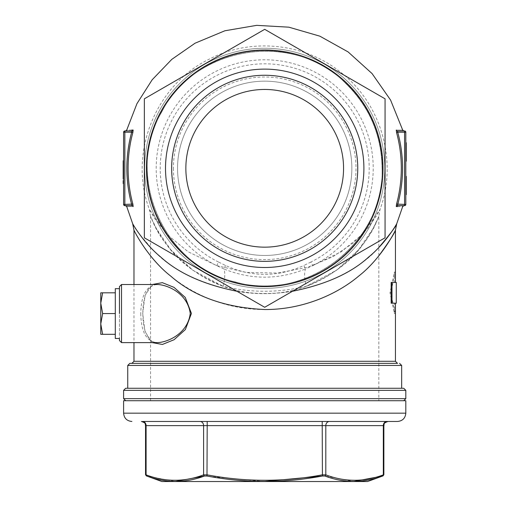 <?xml version="1.0" encoding="UTF-8"?>
<svg xmlns="http://www.w3.org/2000/svg" width="507" height="507" viewBox="0 0 507 507"><rect width="100%" height="100%" fill="white"/><g stroke="black" fill="none" stroke-linecap="round" stroke-linejoin="round"><path stroke-width="0.38" stroke-dasharray="2.54 1.9" d="M403.737 400.72L125.673 400.72L403.737 400.72M405.815 400.72L123.6 400.72M123.182 178.819L123.6 178.819L123.182 178.819L123.6 178.819L123.182 178.819L123.6 178.819L123.182 178.819L123.6 178.819L123.182 178.819L123.6 178.819L123.6 160.801L123.6 178.819L123.6 161.251L123.6 178.819L123.6 161.251L123.6 178.819L123.182 178.819L123.182 160.801L123.182 178.819L123.182 161.251L123.182 169.363L123.182 161.251L123.182 165.307L123.6 165.307L123.6 179.269L123.6 161.251L123.6 165.307L123.182 165.307L123.182 179.269L123.6 161.251L123.6 179.269L123.6 160.801L123.6 174.047M123.182 168.52L123.182 179.269L123.182 167.107L123.6 167.107L123.6 174.738L123.6 167.107L123.182 167.107L123.182 168.913L123.6 168.913L123.182 168.913L123.182 167.107L123.6 167.107L123.182 167.107L123.182 168.913L123.6 168.913L123.182 168.913L123.182 167.107L123.6 167.107L123.182 167.107L123.182 168.913L123.6 168.913L123.182 168.913L123.182 167.107L123.6 167.107L123.182 167.107L123.182 161.251L123.6 161.251L123.6 169.363L123.6 161.251L123.182 161.251L123.6 161.251L123.182 161.251L123.6 161.251L123.182 161.251L123.6 161.251L123.182 161.251L123.182 168.52L123.6 168.52M123.6 180.625L123.6 183.553L123.6 180.625L123.6 183.553L123.6 180.625L123.182 180.625L123.182 182.089L123.6 182.089L123.182 182.089L123.182 180.625L123.182 183.553L123.182 182.089L123.6 182.089M123.6 168.292L123.6 162.601L123.6 168.292L123.182 168.292L123.6 168.292M132.859 204.093A136.617 136.617 0 0 1 132.859 132.523L133.164 130.052A1.242 1.229 -90 0 1 131.985 130.958C123.359 130.958 123.359 130.958 131.985 130.958L124.842 130.958A1.242 1.242 0 0 0 123.6 132.2L123.6 204.416L124.842 204.416L124.842 132.2L131.674 132.2A137.847 137.847 0 0 0 131.674 204.416L131.985 205.658C123.359 205.658 123.359 205.658 131.985 205.658A1.242 1.229 -90 0 1 133.164 206.558C124.564 206.577 124.564 206.577 133.164 206.558L132.859 204.093L124.842 204.416L124.842 205.658M123.6 170.029L123.6 179.269L123.6 160.801L123.6 179.269L123.6 162.601L123.6 177.469L123.6 162.601L123.6 177.469L123.6 162.601L123.6 177.469L123.6 170.035L123.182 170.029L123.182 179.269L123.182 162.601L123.6 162.601L123.182 162.601L123.182 177.469L123.6 177.469L123.182 177.469L123.182 170.035L123.6 170.029L123.182 170.035L123.182 160.801L123.6 160.801L123.182 160.801L123.182 179.269L123.6 179.269L123.182 179.269L123.182 162.601L123.182 165.618L123.6 165.618L123.182 165.618L123.182 177.469L123.182 170.035L123.6 170.029L123.182 170.029L123.6 170.035L123.182 170.029L123.182 160.801L123.182 179.269L123.182 162.601L123.6 162.601L123.182 162.601L123.182 177.469L123.6 177.469L123.182 177.469L123.182 170.035L123.6 170.035M405.815 148.076L405.815 161.194L405.815 142.727L405.815 148.076L406.227 148.076L406.227 161.194L406.227 147.233L406.227 161.194L405.815 161.194L405.815 142.727L405.815 161.194L405.815 147.233L405.815 161.194L406.227 161.194L406.227 142.727L406.227 161.194L405.815 161.194M405.815 156.974L405.815 143.177L405.815 160.744L405.815 143.177L405.815 160.744L405.815 143.177L405.815 160.744L405.815 143.177L405.815 160.744L405.815 143.177L405.815 156.974L406.227 156.974L406.227 143.177L406.227 160.744L406.227 143.177L405.815 143.177L405.815 160.744L405.815 143.177L406.227 143.177L405.815 143.177L406.227 143.177L405.815 143.177L406.227 143.177L406.227 156.974L405.815 156.974M405.815 182.919L405.815 189.675L405.815 176.385L405.815 182.919L406.227 182.919L406.227 189.675L405.815 189.675L405.815 176.385L405.815 194.625L405.815 187.02L405.815 189.675L405.815 187.558L405.815 189.675L406.227 189.675L406.227 176.607L405.815 176.607L405.815 188.097L405.815 176.607L406.227 176.607L406.227 194.625L405.815 194.625M405.815 204.416L405.815 132.2A1.242 1.242 0 0 0 404.567 130.958L404.567 204.416L396.55 204.093L396.246 206.558A1.242 1.229 90 0 1 397.431 205.658L404.567 205.658L404.567 204.416L405.815 204.416A1.242 1.242 0 0 1 404.567 205.658A1.242 1.242 0 0 0 405.815 204.416M406.227 187.02L406.227 176.385L406.227 182.995L405.815 182.995L405.815 176.385L405.815 188.097L405.815 177.957L405.815 182.983L406.227 182.995L406.227 189.675L406.227 187.02L405.815 187.02M396.55 132.523L396.246 130.052C404.846 130.039 404.846 130.039 396.246 130.052A1.242 1.229 90 0 0 397.431 130.958C406.05 130.958 406.05 130.958 397.431 130.958L397.742 132.2L396.55 132.523A136.617 136.617 0 0 1 396.55 204.093M397.665 206.564L402.678 206.571M378.837 247.473C355.939 274.502 296.437 302.267 236.173 291.138C198.731 283.052 171.227 269.54 153.665 250.597C140.255 235.552 133.259 226.591 132.682 223.72M236.965 291.265C255.528 294.231 274.021 294.231 292.444 291.265M131.744 130.052L126.731 130.046M382.665 476.022A1.242 1.065 70.4 0 0 383.317 474.856L383.317 474.856C364.146 482.075 344.975 482.075 325.805 474.856L322.211 474.856C283.876 482.075 245.534 482.075 207.198 474.856L203.605 474.856C184.434 482.075 165.263 482.075 146.098 474.856L146.098 425.62L203.605 425.62L203.605 474.856A1.242 1.065 70.4 0 0 204.467 476.022L264.255 481.492M102.623 334.316L100.773 334.316L100.773 323.941L102.623 334.316L115.298 334.316L115.298 292.812L115.298 334.316M102.623 292.812L100.773 303.192L100.773 292.812L115.298 292.812M102.623 313.567L100.773 323.941L100.773 303.192L102.623 313.567L115.298 313.567L115.298 338.467M115.298 288.667L115.298 313.567M119.449 288.667L119.449 338.467L119.449 288.667M391.151 303.192L395.441 303.192L394.383 303.192L394.383 313.567L389.991 292.812L394.383 272.063L394.383 282.437L395.441 282.437L391.151 282.437M133.975 230.146L137.796 237.257M140.071 241.066L144.875 248.322M149.761 254.825C169.427 280.897 211.964 309.809 264.521 309.524C316.488 309.916 358.81 281.803 378.837 255.839M152.22 342.618L145.053 331.641L142.708 313.567L145.065 295.454L152.22 284.516M223.562 251.764A93.047 93.047 0 0 1 278.856 76.342A93.047 93.047 0 0 1 357.752 168.305A93.047 93.047 0 0 1 223.562 251.764M225.571 265.497L223.904 268.957C251.092 279.915 278.299 279.915 305.512 268.957L303.839 265.497C277.747 277.31 251.656 277.31 225.571 265.497L218.504 262.03L216.73 265.643L188.072 251.726L167.386 234.728L154.267 218.054L149.369 209.385L167.354 234.697L188.065 251.719L216.73 265.643L246.104 272.449L277.811 273.032L307.812 267.227L333.15 256.612L352.872 243.24L367.353 228.758L376.619 215.646L380.041 209.385L362.055 234.69L341.382 251.694L312.686 265.643A108.517 108.517 0 0 0 349.342 100.392A108.517 108.517 0 0 0 180.074 100.392A108.517 108.517 0 0 0 216.73 265.643L223.904 268.957A20.749 7.275 -73 0 1 223.105 286.259C250.819 292.926 278.552 292.926 306.304 286.259L336.635 270.187L358.709 249.653L373.051 228.581L378.837 216.35L378.837 400.72L150.573 400.72L378.837 400.72M357.752 168.305A93.047 93.047 0 0 0 218.181 87.724A93.047 93.047 0 0 0 218.181 248.893A93.047 93.047 0 0 0 357.752 168.305A93.047 93.047 0 0 1 218.181 248.893A93.047 93.047 0 0 1 218.181 87.724A93.047 93.047 0 0 1 357.752 168.305M382.988 168.305A118.283 118.283 0 0 1 205.563 270.744A118.283 118.283 0 0 1 205.563 65.872A118.283 118.283 0 0 1 382.988 168.305M385.06 168.305L385.06 237.796L264.705 307.286L144.349 237.796L144.349 98.821L264.705 29.33L385.06 98.821L385.06 168.305M144.349 98.821L144.349 237.796L264.705 307.286L385.06 237.796L385.06 98.821L264.705 29.33L144.349 98.821L264.705 29.33L385.06 98.821L385.06 237.796L264.705 307.286L144.349 237.796L144.349 98.821M363.899 168.305A99.188 99.188 0 0 1 215.107 254.21A99.188 99.188 0 0 1 215.107 82.407A99.188 99.188 0 0 1 363.899 168.305M401.664 388.267L127.745 388.267L401.664 388.267M150.573 363.367L378.837 363.367L150.573 363.367M403.737 388.267L125.673 388.267M218.504 262.03A104.493 104.493 0 0 1 183.211 102.908A104.493 104.493 0 0 1 346.205 102.908A104.493 104.493 0 0 1 310.905 262.03L312.686 265.643L305.512 268.957A20.749 7.275 73 0 0 306.304 286.259C332.345 275.535 351.383 261.346 363.424 243.69C375.294 228.15 382.398 207.262 376.942 220.741C367.258 246.288 327.161 294.079 264.831 293.553C202.369 294.25 162.037 246.18 152.449 220.697C147.03 207.293 154.109 228.169 166.068 243.804C178.077 261.378 197.09 275.535 223.105 286.259L192.831 270.231L170.701 249.653L156.34 228.537L150.573 216.35L150.573 400.72M343.562 168.305A78.858 78.858 0 0 1 225.279 236.598A78.858 78.858 0 0 1 225.279 100.018A78.858 78.858 0 0 1 343.562 168.305M351.858 168.305A87.153 87.153 0 0 1 221.128 243.785A87.153 87.153 0 0 1 221.128 92.832A87.153 87.153 0 0 1 351.858 168.305A87.153 87.153 0 0 1 264.705 255.465A87.153 87.153 0 0 1 177.551 168.305A87.153 87.153 0 0 1 264.705 81.152A87.153 87.153 0 0 1 351.858 168.305A87.153 87.153 0 0 1 264.705 255.465A87.153 87.153 0 0 1 177.551 168.305A87.153 87.153 0 0 1 264.705 81.152A87.153 87.153 0 0 1 351.858 168.305M140.769 313.567C141.092 332.491 146.783 342.174 157.842 342.618C154.686 342.643 152.132 341.705 150.18 339.81L148.57 338.049L145.509 332.129C143.728 326.838 142.841 320.652 142.847 313.567C142.841 306.323 143.766 300.03 145.617 294.694C147.727 289.89 149.603 287.146 151.244 286.474C153.247 285.194 155.446 284.541 157.842 284.516C146.789 284.934 141.098 294.618 140.769 313.567M329.404 421.469L386.911 421.469L329.404 421.469A4.151 3.593 -90 0 0 325.805 425.62L383.317 425.62L383.317 474.856M322.211 421.469L207.198 421.469L322.211 421.469L322.42 476.022L324.949 476.022L353.62 481.492M145.541 425.62L146.098 425.62A4.151 3.593 90 0 0 142.505 421.469L207.198 421.469L207.198 425.62L325.805 425.62L325.805 474.856A1.242 1.065 109.6 0 1 324.949 476.022M146.098 474.856A1.242 1.065 109.6 0 0 146.751 476.022L175.327 481.492M162.563 481.65L366.853 481.65M397.431 205.658C406.05 205.658 406.05 205.658 397.431 205.658M132.859 132.523L131.674 132.2M406.227 185.568L406.227 176.607L405.815 176.607L406.227 176.607L406.227 185.568L405.815 185.568M406.227 184.694L405.815 184.694M406.227 183.065L406.227 176.385L406.227 189.675L406.227 185.841L406.227 188.097L405.815 188.097L406.227 188.097L406.227 184.269L406.227 188.097L405.815 188.097L406.227 188.097L406.227 183.065L405.815 183.065M406.227 177.957L405.815 177.957L406.227 177.957L406.227 188.097L406.227 177.957L405.815 177.957M406.227 180.663L405.815 180.663M406.227 182.691L405.815 182.691L406.227 182.691M406.227 187.146L405.815 187.146M406.227 187.279L405.815 187.279M406.227 176.385L405.815 176.385L406.227 176.385L406.227 182.919M406.227 179.928L405.815 179.928M406.227 184.269L405.815 184.269L406.227 184.269M406.227 186.893L405.815 186.893M406.227 189.675L405.815 189.675M406.227 186.665L405.815 186.665M406.227 179.345L405.815 179.345M406.227 180.213L405.815 180.213M406.227 185.841L405.815 185.841M406.227 187.546L405.815 187.546M406.227 182.983L405.815 182.983L406.227 182.983M406.227 158.945L406.227 144.977L406.227 158.945L405.815 158.945L405.815 144.977L405.815 158.945L405.815 153.051L405.815 158.945L406.227 158.945L406.227 143.177L406.227 160.744L405.815 160.744L406.227 160.744L405.815 160.744L406.227 160.744L406.227 143.177L406.227 147.233L406.227 143.177L405.815 143.177L406.227 143.177L406.227 160.744L405.815 160.744L406.227 160.744L406.227 146.916L405.815 146.916L406.227 146.916L406.227 160.744L406.227 156.029L406.227 158.945L405.815 158.945L406.227 158.945L405.815 158.945L406.227 158.945L406.227 160.744L405.815 160.744L406.227 160.744L405.815 160.744L406.227 160.744L406.227 143.177L405.815 143.177L406.227 143.177L405.815 143.177L406.227 143.177L405.815 143.177L406.227 143.177L406.227 160.744L405.815 160.744L406.227 160.744L406.227 146.916L406.227 160.744L405.815 160.744L406.227 160.744L406.227 143.177L405.815 143.177L406.227 143.177L406.227 158.945L405.815 158.945M406.227 151.739L405.815 151.739L406.227 151.739M406.227 160.111L405.815 160.111M406.227 144.977L405.815 144.977L406.227 144.977M406.227 145.427L405.815 145.427M406.227 158.45L405.815 158.45M406.227 156.663L406.227 149.033L406.227 156.663L405.815 156.663L405.815 149.033L405.815 156.663M406.227 147.233L405.815 147.233L406.227 147.233M406.227 149.033L405.815 149.033L406.227 149.033M406.227 151.961L406.227 144.527L406.227 159.394L405.815 144.527L405.815 159.394L405.815 151.961L406.227 151.961M406.227 148.076L406.227 142.727L405.815 142.727M406.227 151.954L405.815 151.954L406.227 151.954M406.227 159.394L405.815 159.394M406.227 144.527L405.815 144.527L405.815 151.511L405.815 144.527L406.227 144.527L406.227 151.511L406.227 144.527M406.227 147.543L405.815 147.543M406.227 151.282L405.815 151.282L406.227 151.282M406.227 151.574L405.815 151.574M406.227 156.029L405.815 156.029L406.227 156.023M406.227 160.478L405.815 160.478M406.227 153.089L405.815 153.089M406.227 153.051L405.815 153.051L406.227 153.051M406.227 153.146L405.815 153.146M406.227 148.012L405.815 148.012L406.227 148.012M406.227 151.511L405.815 151.511M123.182 169.363L123.6 169.363M123.182 174.123L123.6 174.123L123.6 171.138L123.6 174.129L123.182 174.129M123.182 178.584L123.6 178.584M123.182 177.019L123.6 177.019L123.182 177.019M123.182 171.163L123.6 171.163M123.182 164.509L123.6 164.509M123.182 165.567L123.6 165.567M123.182 165.96L123.6 165.96M123.182 182.089L123.182 183.553L123.6 183.553M123.182 173.413L123.6 173.413L123.182 173.413M123.182 173.907L123.6 173.907M123.182 174.047L123.182 161.251L123.6 161.251M123.182 163.051L123.6 163.051L123.182 163.051M123.182 160.801L123.6 160.801M123.182 179.269L123.6 179.269M123.182 165.618L123.6 165.618M123.182 174.738L123.182 167.107L123.182 174.738L123.6 174.738M123.182 165.307L123.6 165.307L123.182 165.307M123.182 167.107L123.6 167.107L123.182 167.107M396.271 303.192L395.213 303.192L395.213 313.567L390.821 292.812L395.213 272.063L395.213 282.437L396.271 282.437M394.383 272.063L395.213 272.063M394.383 282.437L395.213 282.437M389.991 292.812L390.821 292.812M394.383 313.567L395.213 313.567M394.383 303.192L395.213 303.192M206.989 476.022L207.198 425.62L203.605 425.62A4.151 3.593 90 0 0 200.012 421.469M382.348 168.305A117.643 117.643 0 0 0 205.886 66.43A117.643 117.643 0 0 0 205.886 270.187A117.643 117.643 0 0 0 382.348 168.305A117.643 117.643 0 0 1 205.886 270.187A117.643 117.643 0 0 1 205.886 66.43A117.643 117.643 0 0 1 382.348 168.305M395.441 361.295L133.975 361.295M384.762 168.305A120.058 120.058 0 0 1 233.632 284.269A120.058 120.058 0 0 1 160.738 108.283A120.058 120.058 0 0 1 384.762 168.305A120.058 120.058 0 0 0 264.705 48.254A120.058 120.058 0 0 0 144.653 168.305A120.058 120.058 0 0 0 264.705 288.363A120.058 120.058 0 0 0 384.762 168.305M127.745 365.446L401.664 365.446M405.815 398.648L123.6 398.648M123.6 390.346L405.815 390.346M173.4 168.305A91.304 91.304 0 0 0 310.36 247.378A91.304 91.304 0 0 0 310.36 89.232A91.304 91.304 0 0 0 173.4 168.305M310.905 262.03L303.839 265.497M121.522 342.618L121.522 284.516M405.815 413.173L123.6 413.173M367.562 481.523L161.853 481.523M383.869 425.62L383.317 425.62A4.151 3.593 -90 0 1 386.911 421.469M397.742 204.416A137.847 137.847 0 0 0 397.742 132.2L405.815 132.2M124.842 130.958L124.842 132.2L123.6 132.2M406.227 181.252L405.815 181.252M406.227 182.647L405.815 182.647M406.227 183.166L405.815 183.166M406.227 160.744L405.815 160.744L406.227 160.744M406.227 153.177L405.815 153.177M123.182 171.138L123.6 171.138L123.182 171.138M123.182 168.21L123.6 168.21L123.182 168.21M123.182 167.747L123.6 167.747M133.975 284.516L133.975 342.618M150.573 216.35L149.369 209.385C127.979 153.171 155.782 84.27 210.247 58.654C251.415 37.638 304.206 43.044 340.26 71.969C381.137 103.079 397.976 161.258 380.041 209.385L378.837 216.35M382.063 168.305C384.699 242.137 306.374 302.894 235.521 281.981C163.355 266.169 123.987 175.194 161.866 111.768C195.119 45.801 293.027 30.293 345.045 82.755C369.172 106.172 381.511 134.691 382.063 168.305C384.699 242.137 306.374 302.894 235.521 281.981C163.355 266.169 123.987 175.194 161.866 111.768C195.119 45.801 293.027 30.293 345.045 82.755C369.172 106.172 381.511 134.691 382.063 168.305"/><path stroke-width="0.76" d="M131.896 421.469C126.858 420.981 124.088 418.212 123.6 413.173L123.6 400.72L405.815 400.72L405.815 413.173C405.321 418.212 402.558 420.981 397.513 421.469L200.012 421.469A4.151 3.593 -90 0 1 203.605 425.62L146.098 425.62L146.098 474.856C165.263 482.075 184.434 482.075 203.605 474.856L207.198 474.856C245.534 482.075 283.876 482.075 322.211 474.856L325.805 474.856C344.975 482.075 364.146 482.075 383.317 474.856L383.317 474.856A1.242 1.065 70.4 0 1 382.665 476.022L382.665 476.022C363.443 483.234 344.202 483.234 324.949 476.022L322.446 476.022M124.842 205.658L124.842 204.416L132.859 204.093L133.164 206.558C124.564 206.577 124.564 206.577 133.164 206.558A1.242 1.229 -90 0 0 131.985 205.658L131.674 204.416A137.847 137.847 0 0 1 131.674 132.2L124.842 132.2L124.842 204.416L123.6 204.416A1.242 1.242 0 0 0 124.842 205.658A1.242 1.242 0 0 1 123.6 204.416A1.242 1.242 0 0 0 124.842 205.658L131.985 205.658L124.842 205.658A1.242 1.242 0 0 1 123.6 204.416L123.6 132.2A1.242 1.242 0 0 1 124.842 130.958L131.985 130.958L131.674 132.2L132.859 132.523L133.164 130.052L131.744 130.052M396.246 206.558C404.846 206.577 404.846 206.577 396.246 206.558L396.55 204.093L404.567 204.416L404.567 130.958L397.431 130.958L404.567 130.958A1.242 1.242 0 0 1 405.815 132.2L405.815 204.416A1.242 1.242 0 0 1 404.567 205.658L397.431 205.658L397.742 204.416L397.431 205.658A1.242 1.229 90 0 0 396.246 206.558L397.665 206.564M405.815 132.2L397.742 132.2L397.431 130.958A1.242 1.229 90 0 1 396.246 130.052C404.846 130.039 404.846 130.039 396.246 130.052L396.55 132.523L397.742 132.2A137.847 137.847 0 0 1 397.742 204.416M292.444 291.265C325.564 284.642 350.99 273.222 368.716 257.005C385.954 242.885 396.512 224.252 396.734 223.72C396.252 226.021 390.289 233.942 378.837 247.473M125.533 205.658L126.731 206.571L132.682 223.72C132.878 224.227 143.532 242.98 160.782 257.081C178.61 273.311 204.004 284.706 236.965 291.265M133.164 130.052C124.564 130.039 124.564 130.039 133.164 130.052A1.242 1.229 -90 0 1 131.985 130.958L131.674 132.2M102.623 334.316L100.773 323.941L100.773 334.316L115.298 334.316M102.623 313.567L100.773 303.192L100.773 323.941L102.623 313.567L115.298 313.567L115.298 288.667L119.449 288.667L119.449 286.588L119.449 313.567L119.449 288.667M102.623 292.812L100.773 292.812L100.773 303.192L102.623 292.812L115.298 292.812M121.522 342.618L157.842 342.618C168.413 342.035 187.812 333.353 190.258 313.446C187.596 293.686 168.381 285.092 157.842 284.516L121.522 284.516L121.522 342.618L119.449 340.539L119.449 338.467L115.298 338.467L115.298 313.567M119.449 340.539L119.449 338.467M395.441 303.192L395.441 361.295L397.513 363.367L129.824 363.367L397.513 363.367M391.981 282.437L391.151 282.437L391.151 303.192L396.271 303.192L396.271 282.437L391.981 282.437L391.981 303.192M378.837 255.839C389.249 241.465 394.782 232.903 395.441 230.146L395.441 282.437M403.883 205.658L402.678 206.571L396.734 223.72L395.441 230.146C394.826 231.946 380.732 259.007 358.753 276.042C337.13 294.364 302.47 309.739 264.927 309.524C225.514 307.749 194.08 296.582 170.637 276.017C148.646 258.976 134.583 231.933 133.975 230.146L133.975 284.516M137.796 237.257L140.071 241.066M144.875 248.322L149.761 254.825M152.22 284.516L162.36 282.665L174.015 287.361L185.277 297.451L191.424 313.44L185.372 329.556L174.097 339.715L162.386 344.456L152.22 342.618M357.752 168.305A93.047 93.047 0 0 1 218.181 248.893A93.047 93.047 0 0 1 218.181 87.724A93.047 93.047 0 0 1 357.752 168.305M382.988 168.305A118.283 118.283 0 0 1 205.563 270.744A118.283 118.283 0 0 1 205.563 65.872A118.283 118.283 0 0 1 382.988 168.305M385.06 168.305L385.06 98.821L264.705 29.33L144.349 98.821L144.349 237.796L264.705 307.286L385.06 237.796L385.06 168.305M363.899 168.305A99.188 99.188 0 0 1 215.107 254.21A99.188 99.188 0 0 1 215.107 82.407A99.188 99.188 0 0 1 363.899 168.305M401.664 388.267L401.664 365.446L127.745 365.446L129.824 363.367M125.673 388.267L403.737 388.267L405.815 390.346L123.6 390.346L125.673 388.267M123.6 390.346L123.6 398.648L405.815 398.648L405.815 390.346M399.586 363.367L401.664 365.446M343.562 168.305A78.858 78.858 0 0 1 225.279 236.598A78.858 78.858 0 0 1 225.279 100.018A78.858 78.858 0 0 1 343.562 168.305M405.815 398.648L403.737 400.72M161.853 481.523L367.562 481.523L161.853 481.523L146.358 475.889L145.541 474.717L145.541 425.62L146.098 425.62A4.151 3.593 -90 0 0 142.505 421.469L200.012 421.469M264.255 481.492L322.42 476.022L322.211 425.62L207.198 425.62L207.198 421.469L397.513 421.469M386.911 421.469L388.02 421.469L386.911 421.469A4.151 3.593 90 0 0 383.317 425.62L325.805 425.62L325.805 474.856A1.242 1.065 109.6 0 1 324.949 476.022M146.098 474.856L146.098 474.856A1.242 1.065 109.6 0 0 146.751 476.022L146.751 476.022C165.884 483.234 185.118 483.234 204.467 476.022L175.327 481.492M353.62 481.492L382.665 476.022M322.42 476.022C283.857 483.234 245.375 483.234 206.989 476.022L204.467 476.022A1.242 1.065 70.4 0 1 203.605 474.856L203.605 425.62L207.198 425.62L206.989 476.022M405.815 176.385L406.227 176.385L406.227 194.625L405.815 194.625M406.227 189.675L405.815 189.675M406.227 182.995L405.815 182.995M406.227 187.558L405.815 187.558M405.815 161.194L406.227 161.194L406.227 142.727L405.815 142.727M406.227 148.107L405.815 148.107M406.227 153.31L405.815 153.31M406.227 160.244L405.815 160.244M123.6 160.801L123.182 160.801L123.182 178.819L123.6 178.819M123.182 161.251L123.6 161.251M123.6 180.625L123.182 180.625L123.182 182.089L123.6 182.089M123.182 182.089L123.182 183.553L123.6 183.553M123.182 178.819L123.6 179.269M396.55 204.093A136.617 136.617 0 0 0 396.55 132.523M132.859 132.523A136.617 136.617 0 0 0 132.859 204.093M383.317 474.856L383.317 425.62L383.869 425.62C384.718 424.327 382.303 423.465 388.02 421.469M133.975 342.618L133.975 361.295L395.441 361.295M123.6 413.173L405.815 413.173M322.211 421.469L322.211 425.62L325.805 425.62A4.151 3.593 90 0 1 329.404 421.469M404.567 205.658A1.242 1.242 0 0 0 405.815 204.416L404.567 204.416L404.567 205.658M123.6 132.2L124.842 132.2L124.842 130.958M403.883 130.958L402.678 130.046L390.586 100.075L372.081 73.585L348.106 51.923L319.879 36.181L288.889 27.182L256.662 25.35L224.855 30.781L195.062 43.203L171.803 59.357L152.182 79.764L136.96 103.637L126.731 130.046L125.533 130.958M127.745 388.267L127.745 365.446M133.975 361.295L131.896 363.367M132.682 223.72L133.975 230.146M121.522 284.516L119.449 286.588M123.6 398.648L125.673 400.72M367.562 481.523L383.051 475.889L383.869 474.717L383.869 425.62M145.541 425.62C144.825 424.365 146.846 423.256 141.39 421.469"/></g></svg>
